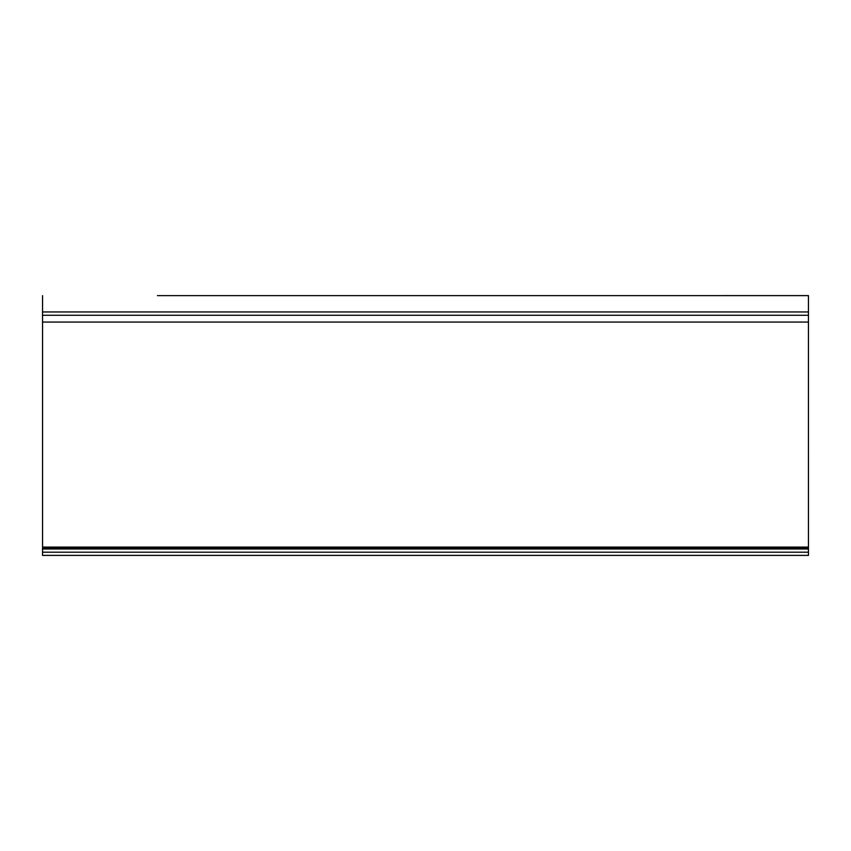<?xml version="1.0" encoding="UTF-8"?>
<svg xmlns="http://www.w3.org/2000/svg" width="851" height="851" viewBox="0 0 851 851"><rect width="100%" height="100%" fill="white"/><g stroke="black" fill="none" stroke-linecap="round" stroke-linejoin="round"><path stroke-width="1.28" d="M42.55 549.001L42.55 548.363L808.45 548.363L808.45 549.001L42.55 549.001L42.55 555.384L808.45 555.384L808.45 549.001M808.45 548.363L808.439 295.616L157.446 295.627M42.55 295.627L42.55 311.955L808.45 311.955M808.45 547.087L42.55 547.087L42.55 311.955M42.55 547.087L42.55 548.363M42.55 552.193L808.45 552.193M808.45 315.285L42.55 315.285M42.55 322.061L808.45 322.061"/></g></svg>
